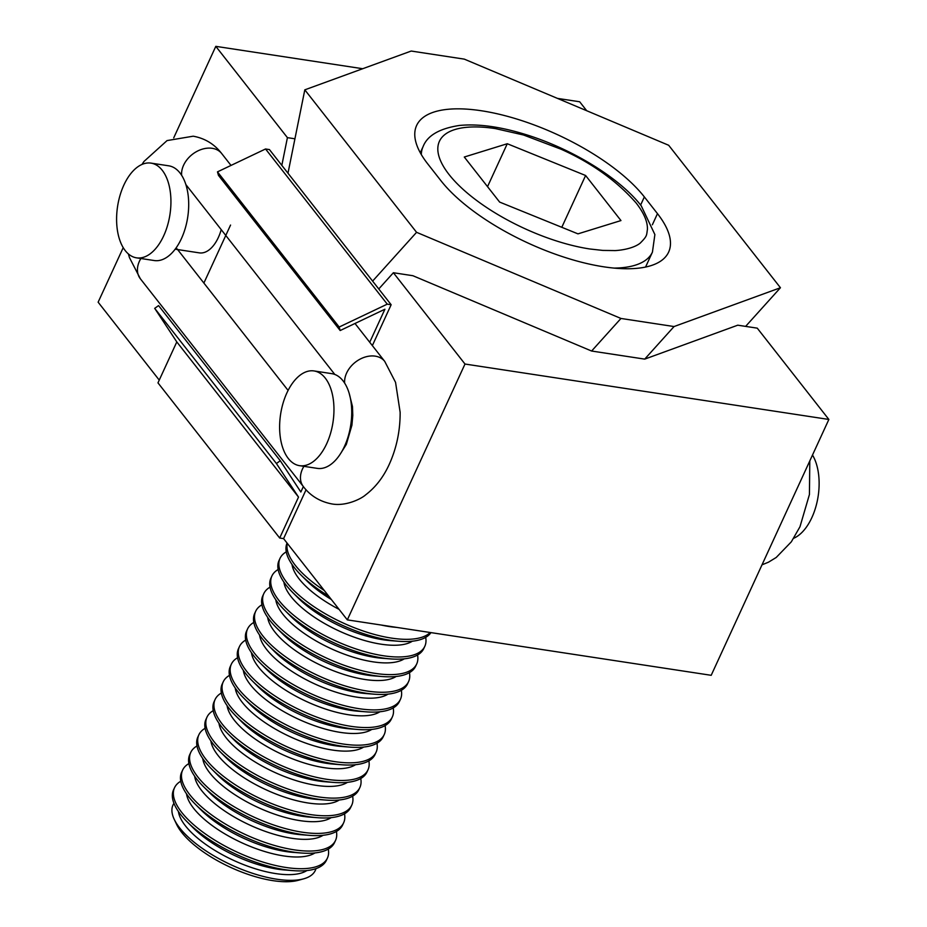 <?xml version="1.0" encoding="UTF-8"?>
<svg xmlns="http://www.w3.org/2000/svg" width="927" height="927" viewBox="0 0 927 927"><rect width="100%" height="100%" fill="white"/><g stroke="black" fill="none" stroke-linecap="round" stroke-linejoin="round"><path stroke-width="1.39" d="M557.451 98.389L579.676 101.773L586.687 110.707M123.221 247.648L98.135 302.19L159.247 380.105M281.831 165.365L287.416 137.648L215.806 46.35L362.712 68.725M287.416 137.648L294.925 138.795M173.72 137.856L215.806 46.35M427.776 163.94A131.483 50.521 -155.3 0 1 416.617 125.493A131.483 50.521 -155.3 0 1 481.426 110.765A131.483 50.521 -155.3 0 1 644.358 196.93L657.475 213.65A131.483 50.521 -155.3 0 1 668.634 252.098A131.483 50.521 -155.3 0 1 603.836 266.825A131.483 50.521 -155.3 0 1 440.893 180.661L427.776 163.94M495.412 128.598L523.5 134.994L560.997 149.189C591.681 162.909 616.745 180.869 636.189 203.048C643.975 213.094 647.718 221.889 647.417 229.444C646.432 235.47 647.509 235.817 640.082 243.245C631.044 250.244 613.407 250.765 614.265 250.568L602.805 250.417L589.839 248.981A113.604 43.65 -155.3 0 1 449.062 174.543A113.604 43.65 -155.3 0 1 495.412 128.598M585.609 175.504L620.963 220.568L577.973 233.859L499.641 202.086L464.288 157.022L507.278 143.731L585.609 175.504L561.797 227.289M487.532 186.651L507.278 143.731M668.68 145.272L464.3 59.131L411.194 51.043L304.809 89.838L416.571 232.318L620.951 318.459L674.056 326.547L780.441 287.741L668.68 145.272M304.809 89.838L287.984 173.21M372.619 281.101L416.571 232.318M828.865 419.456L464.995 364.033L347.324 619.873L711.194 675.308L828.865 419.456L757.255 328.158L737.741 325.192L644.717 359.12L591.611 351.032L620.951 318.459M644.705 359.12L674.056 326.547M780.441 287.741L745.621 326.385M287.277 543.326A84.148 32.341 24.7 0 0 324.276 590.487M287.069 543.06A84.148 32.341 24.7 0 0 300.858 574.891A84.148 32.341 24.7 0 0 328.691 596.119M286.269 551.866A84.148 32.341 24.7 0 0 280.024 558.355A84.148 32.341 24.7 0 0 287.173 582.956A84.148 32.341 24.7 0 0 391.449 638.1A84.148 32.341 24.7 0 0 430.221 632.504M280.024 558.355L279.015 560.557A84.148 32.341 24.7 0 0 286.153 585.157A84.148 32.341 24.7 0 0 292.747 592.538A84.148 32.341 24.7 0 0 390.441 640.302A84.148 32.341 24.7 0 0 398.691 641.264A84.148 32.341 24.7 0 0 430.939 632.62M278.146 569.514A84.148 32.341 24.7 0 0 271.912 575.991A84.148 32.341 24.7 0 0 279.05 600.603A84.148 32.341 24.7 0 0 383.338 655.748A84.148 32.341 24.7 0 0 424.809 646.316A84.148 32.341 24.7 0 0 425.678 637.359M271.912 575.991L270.904 578.205A84.148 32.341 24.7 0 0 284.624 610.175A84.148 32.341 24.7 0 0 382.318 657.95A84.148 32.341 24.7 0 0 390.58 658.912A84.148 32.341 24.7 0 0 423.79 648.529L424.809 646.316M270.035 587.15A84.148 32.341 24.7 0 0 263.801 593.639A84.148 32.341 24.7 0 0 270.939 618.239A84.148 32.341 24.7 0 0 375.215 673.384A84.148 32.341 24.7 0 0 416.698 663.964A84.148 32.341 24.7 0 0 417.556 655.007M263.801 593.639L262.781 595.841A84.148 32.341 24.7 0 0 276.513 627.822A84.148 32.341 24.7 0 0 374.207 675.598A84.148 32.341 24.7 0 0 382.469 676.548A84.148 32.341 24.7 0 0 415.678 666.165L416.698 663.964M261.924 604.798A84.148 32.341 24.7 0 0 255.678 611.287A84.148 32.341 24.7 0 0 285.817 656.965A84.148 32.341 24.7 0 0 367.104 691.032A84.148 32.341 24.7 0 0 408.575 681.612A84.148 32.341 24.7 0 0 409.444 672.654M255.678 611.287L254.67 613.489A84.148 32.341 24.7 0 0 268.401 645.47A84.148 32.341 24.7 0 0 366.095 693.234A84.148 32.341 24.7 0 0 374.346 694.196A84.148 32.341 24.7 0 0 407.567 683.813L408.575 681.612M253.801 622.446A84.148 32.341 24.7 0 0 247.567 628.923A84.148 32.341 24.7 0 0 254.705 653.535A84.148 32.341 24.7 0 0 358.992 708.68A84.148 32.341 24.7 0 0 400.464 699.248A84.148 32.341 24.7 0 0 401.321 690.302M247.567 628.923L246.547 631.136A84.148 32.341 24.7 0 0 253.697 655.737A84.148 32.341 24.7 0 0 260.278 663.106A84.148 32.341 24.7 0 0 357.973 710.882A84.148 32.341 24.7 0 0 366.235 711.843A84.148 32.341 24.7 0 0 399.444 701.461L400.464 699.248M245.69 640.082A84.148 32.341 24.7 0 0 239.456 646.571A84.148 32.341 24.7 0 0 269.583 692.26A84.148 32.341 24.7 0 0 350.87 726.316A84.148 32.341 24.7 0 0 392.353 716.895A84.148 32.341 24.7 0 0 393.21 707.938M239.456 646.571L238.436 648.773A84.148 32.341 24.7 0 0 252.167 680.754A84.148 32.341 24.7 0 0 349.861 728.529A84.148 32.341 24.7 0 0 358.112 729.491A84.148 32.341 24.7 0 0 391.333 719.097L392.353 716.895M237.567 657.73A84.148 32.341 24.7 0 0 231.333 664.219A84.148 32.341 24.7 0 0 261.472 709.908A84.148 32.341 24.7 0 0 342.758 743.964A84.148 32.341 24.7 0 0 384.23 734.543A84.148 32.341 24.7 0 0 385.099 725.586M231.333 664.219L230.325 666.42A84.148 32.341 24.7 0 0 244.056 698.402A84.148 32.341 24.7 0 0 341.739 746.165A84.148 32.341 24.7 0 0 350 747.127A84.148 32.341 24.7 0 0 383.222 736.745L384.23 734.543M229.456 675.377A84.148 32.341 24.7 0 0 223.222 681.855A84.148 32.341 24.7 0 0 253.361 727.544A84.148 32.341 24.7 0 0 334.647 761.612A84.148 32.341 24.7 0 0 376.119 752.179A84.148 32.341 24.7 0 0 376.976 743.234M223.222 681.855L222.202 684.068A84.148 32.341 24.7 0 0 235.933 716.05A84.148 32.341 24.7 0 0 333.627 763.813A84.148 32.341 24.7 0 0 341.889 764.775A84.148 32.341 24.7 0 0 375.099 754.393L376.119 752.179M221.344 693.025A84.148 32.341 24.7 0 0 215.099 699.503A84.148 32.341 24.7 0 0 222.248 724.114A84.148 32.341 24.7 0 0 326.524 779.259A84.148 32.341 24.7 0 0 367.996 769.827A84.148 32.341 24.7 0 0 368.865 760.87M215.099 699.503L214.091 701.716A84.148 32.341 24.7 0 0 221.229 726.316A84.148 32.341 24.7 0 0 227.822 733.686A84.148 32.341 24.7 0 0 325.516 781.461A84.148 32.341 24.7 0 0 333.766 782.423A84.148 32.341 24.7 0 0 366.988 772.04L367.996 769.827M213.222 710.661A84.148 32.341 24.7 0 0 206.988 717.15A84.148 32.341 24.7 0 0 214.125 741.751A84.148 32.341 24.7 0 0 318.413 796.896A84.148 32.341 24.7 0 0 359.885 787.475A84.148 32.341 24.7 0 0 360.754 778.518M206.988 717.15L205.979 719.352A84.148 32.341 24.7 0 0 213.117 743.964A84.148 32.341 24.7 0 0 219.711 751.333A84.148 32.341 24.7 0 0 317.393 799.109A84.148 32.341 24.7 0 0 325.655 800.059A84.148 32.341 24.7 0 0 358.865 789.677L359.885 787.475M205.11 728.309A84.148 32.341 24.7 0 0 198.876 734.798A84.148 32.341 24.7 0 0 229.004 780.476A84.148 32.341 24.7 0 0 310.29 814.543A84.148 32.341 24.7 0 0 351.773 805.123A84.148 32.341 24.7 0 0 352.631 796.166M198.876 734.798L197.857 737A84.148 32.341 24.7 0 0 211.588 768.981A84.148 32.341 24.7 0 0 309.282 816.745A84.148 32.341 24.7 0 0 317.544 817.707A84.148 32.341 24.7 0 0 350.754 807.324L351.773 805.123M196.999 745.957A84.148 32.341 24.7 0 0 190.753 752.434A84.148 32.341 24.7 0 0 220.893 798.124A84.148 32.341 24.7 0 0 302.179 832.191A84.148 32.341 24.7 0 0 343.65 822.759A84.148 32.341 24.7 0 0 344.52 813.802M190.753 752.434L189.745 754.648A84.148 32.341 24.7 0 0 203.476 786.617A84.148 32.341 24.7 0 0 301.171 834.393A84.148 32.341 24.7 0 0 309.421 835.354A84.148 32.341 24.7 0 0 342.642 824.972L343.65 822.759M188.876 763.593A84.148 32.341 24.7 0 0 182.642 770.082A84.148 32.341 24.7 0 0 212.781 815.772A84.148 32.341 24.7 0 0 294.068 849.827A84.148 32.341 24.7 0 0 335.539 840.407A84.148 32.341 24.7 0 0 336.408 831.449M182.642 770.082L181.622 772.284A84.148 32.341 24.7 0 0 195.354 804.265A84.148 32.341 24.7 0 0 293.048 852.04A84.148 32.341 24.7 0 0 301.31 853.002A84.148 32.341 24.7 0 0 334.52 842.608L335.539 840.407M180.765 781.241A84.148 32.341 24.7 0 0 174.531 787.73A84.148 32.341 24.7 0 0 204.658 833.419A84.148 32.341 24.7 0 0 285.945 867.475A84.148 32.341 24.7 0 0 327.428 858.054A84.148 32.341 24.7 0 0 328.285 849.097M174.531 787.73L173.511 789.931A84.148 32.341 24.7 0 0 187.242 821.913A84.148 32.341 24.7 0 0 284.937 869.677A84.148 32.341 24.7 0 0 293.199 870.638A84.148 32.341 24.7 0 0 326.408 860.256L327.428 858.054M173.952 803.327A78.308 30.093 24.7 0 0 174.23 819.341A78.308 30.093 24.7 0 0 179.653 827.881A78.308 30.093 24.7 0 0 276.709 879.202A78.308 30.093 24.7 0 0 303.616 878.842A78.308 30.093 24.7 0 0 315.956 868.645M174.23 819.341L176.605 824.358A73.627 28.297 24.7 0 0 272.955 880.65A73.627 28.297 24.7 0 0 298.251 880.314L303.616 878.842M464.995 364.033L393.384 272.735L378.772 288.957M306.061 489.757L283.581 538.622L347.324 619.873M591.611 351.032L412.886 275.713L393.384 272.735M812.504 455.041A47.914 26.501 98.7 0 1 817.023 502.191A47.914 26.501 98.7 0 1 793.721 538.263M288.309 458.494A47.914 26.501 -81.3 0 0 299.583 465.678A47.914 26.501 -81.3 0 0 330.522 433.43A47.914 26.501 -81.3 0 0 325.273 378.123A47.914 26.501 -81.3 0 0 314.01 370.939A47.914 26.501 -81.3 0 0 283.059 403.187A47.914 26.501 -81.3 0 0 288.309 458.494M299.583 465.678L317.335 468.378A47.914 26.501 -81.3 0 0 348.285 436.13A47.914 26.501 -81.3 0 0 343.036 380.835A47.914 26.501 -81.3 0 0 331.773 373.651L314.01 370.939M391.148 304.74L269.444 149.583L265.539 148.98L217.474 171.866L339.178 327.034L387.254 304.149L391.148 304.74L372.353 345.609M265.539 148.98L387.254 304.149M283.581 538.622L279.687 538.019L157.972 382.863L176.802 341.924L154.693 308.355L158.563 305.597L280.278 460.754L300.846 492.005L303.349 486.559C307.138 491.588 315.62 500.847 331.866 503.929C345.991 506.559 361.437 498.68 365.574 494.914C375.562 487.335 383.477 477.092 389.328 464.184C396.629 447.95 400.232 430.649 400.14 412.283L395.551 382.353L384.74 361.403L354.995 323.477M203.882 283.059L230.556 225.064M217.474 171.866L218.459 175.365L340.174 330.533L339.178 327.034M279.687 538.019L298.517 497.092L276.408 463.512L280.278 460.754M369.722 342.26L384.914 309.224L340.174 330.533M276.408 463.512L154.693 308.355M298.517 497.092L176.802 341.924M175.191 249.189L199.363 252.874A33.534 18.552 -81.3 0 0 221.217 229.629M136.559 257.845L154.311 260.545A47.914 26.501 -81.3 0 0 185.261 228.297A47.914 26.501 -81.3 0 0 180.012 173.001A47.914 26.501 -81.3 0 0 168.749 165.817L150.985 163.117A47.914 26.501 -81.3 0 0 120.035 195.354A47.914 26.501 -81.3 0 0 125.284 250.661A47.914 26.501 -81.3 0 0 136.559 257.845A47.914 26.501 -81.3 0 0 167.497 225.597A47.914 26.501 -81.3 0 0 162.248 170.29A47.914 26.501 -81.3 0 0 150.985 163.117M645.563 267.046L652.434 252.121A126.223 48.505 -155.3 0 1 614.172 268.1M421.31 154.554A126.223 48.505 -155.3 0 1 423.083 146.64C427.324 135.585 439.41 128.529 459.363 125.469C477.683 123.685 499.097 126.501 523.581 133.894C570.105 147.764 619.329 177.393 641.252 205.84L654.879 234.566L652.434 252.121M652.365 224.774L657.475 213.65M644.358 196.93L640.627 205.052M300.858 574.891L306.814 580.835A72.758 27.961 24.7 0 0 331.298 599.456M339.073 609.352A72.758 27.961 -155.3 0 1 299.085 578.865A72.758 27.961 -155.3 0 1 292.017 564.462M396.768 627.405A72.758 27.961 -155.3 0 1 381.229 625.041M292.747 592.538L298.691 598.483A72.758 27.961 24.7 0 0 383.164 639.781A72.758 27.961 24.7 0 0 390.313 640.615L398.691 641.264M412.364 641.194A72.758 27.961 -155.3 0 1 381.136 644.195A72.758 27.961 -155.3 0 1 290.962 596.513A72.758 27.961 -155.3 0 1 283.905 582.11M284.624 610.175L290.58 616.119A72.758 27.961 24.7 0 0 375.053 657.428A72.758 27.961 24.7 0 0 382.191 658.263L390.58 658.912M404.242 658.842A72.758 27.961 -155.3 0 1 344.577 654.265A72.758 27.961 -155.3 0 1 282.851 614.161A72.758 27.961 -155.3 0 1 275.794 599.757M276.513 627.822L282.468 633.767A72.758 27.961 24.7 0 0 366.941 675.076A72.758 27.961 24.7 0 0 374.079 675.899L382.469 676.548M396.13 676.478A72.758 27.961 -155.3 0 1 364.914 679.479A72.758 27.961 -155.3 0 1 267.671 617.394M268.401 645.47L274.346 651.414A72.758 27.961 24.7 0 0 358.819 692.724A72.758 27.961 24.7 0 0 365.956 693.547L374.346 694.196M388.019 694.126A72.758 27.961 -155.3 0 1 328.343 689.561A72.758 27.961 -155.3 0 1 266.617 649.445A72.758 27.961 -155.3 0 1 259.56 635.041M260.278 663.106L266.234 669.051A72.758 27.961 24.7 0 0 350.707 710.36A72.758 27.961 24.7 0 0 357.845 711.194L366.235 711.843M379.896 711.774A72.758 27.961 -155.3 0 1 348.679 714.775A72.758 27.961 -155.3 0 1 251.449 652.689M252.167 680.754L258.123 686.698A72.758 27.961 24.7 0 0 342.584 728.008A72.758 27.961 24.7 0 0 349.734 728.842L358.112 729.491M371.785 729.41A72.758 27.961 -155.3 0 1 340.557 732.423A72.758 27.961 -155.3 0 1 243.326 670.337M244.056 698.402L250 704.346A72.758 27.961 24.7 0 0 334.473 745.656A72.758 27.961 24.7 0 0 341.611 746.478L350 747.127M363.662 747.058A72.758 27.961 -155.3 0 1 332.445 750.059A72.758 27.961 -155.3 0 1 242.271 702.376A72.758 27.961 -155.3 0 1 235.215 687.973M235.933 716.05L241.889 721.994A72.758 27.961 24.7 0 0 326.362 763.292A72.758 27.961 24.7 0 0 333.5 764.126L341.889 764.775M355.551 764.705A72.758 27.961 -155.3 0 1 295.887 760.128A72.758 27.961 -155.3 0 1 234.16 720.024A72.758 27.961 -155.3 0 1 227.092 705.621M227.822 733.686L233.766 739.63A72.758 27.961 24.7 0 0 325.389 781.774L333.766 782.423M347.44 782.353A72.758 27.961 -155.3 0 1 287.776 777.776A72.758 27.961 -155.3 0 1 226.037 737.672A72.758 27.961 -155.3 0 1 218.981 723.269M219.711 751.333L225.655 757.278A72.758 27.961 24.7 0 0 310.128 798.587A72.758 27.961 24.7 0 0 317.266 799.41L325.655 800.059M339.317 799.989A72.758 27.961 -155.3 0 1 308.1 802.991A72.758 27.961 -155.3 0 1 210.869 740.905M211.588 768.981L217.544 774.926A72.758 27.961 24.7 0 0 302.017 816.223A72.758 27.961 24.7 0 0 309.154 817.058L317.544 817.707M331.206 817.637A72.758 27.961 -155.3 0 1 299.989 820.638A72.758 27.961 -155.3 0 1 209.815 772.956A72.758 27.961 -155.3 0 1 202.746 758.553M203.476 786.617L209.421 792.562A72.758 27.961 24.7 0 0 293.894 833.871A72.758 27.961 24.7 0 0 301.043 834.706L309.421 835.354M323.094 835.285A72.758 27.961 -155.3 0 1 291.866 838.286A72.758 27.961 -155.3 0 1 194.635 776.2M195.354 804.265L201.31 810.21A72.758 27.961 24.7 0 0 285.783 851.519A72.758 27.961 24.7 0 0 292.92 852.353L301.31 853.002M314.971 852.921A72.758 27.961 -155.3 0 1 283.755 855.934A72.758 27.961 -155.3 0 1 186.524 793.848M187.242 821.913L193.198 827.857A72.758 27.961 24.7 0 0 277.671 869.167A72.758 27.961 24.7 0 0 284.809 869.989L293.199 870.638M306.86 870.569A72.758 27.961 -155.3 0 1 247.196 866.003A72.758 27.961 -155.3 0 1 185.47 825.887A72.758 27.961 -155.3 0 1 178.401 811.484M344.647 383.106A23.662 17.497 -38.1 0 1 346.617 373.036A23.662 17.497 -38.1 0 1 375.25 356.153A23.662 17.497 -38.1 0 1 384.74 361.403M231.008 165.423L221.715 153.569A23.662 17.497 141.9 0 0 212.225 148.32A23.662 17.497 141.9 0 0 183.604 165.203A23.662 17.497 141.9 0 0 181.622 175.273M176.095 247.938A23.662 17.497 -38.1 0 1 177.578 249.525L288.1 390.418M303.905 466.327A23.662 17.497 141.9 0 0 302.48 468.992A23.662 17.497 141.9 0 0 303.361 486.571L140.336 278.737A23.662 17.497 -38.1 0 1 139.467 261.159A23.662 17.497 -38.1 0 1 140.881 258.506M420.279 152.735L423.083 146.64M762.006 564.833L768.506 562.179L776.223 557.463L791.334 541.82L799.978 526.733L809.433 494.485L809.792 460.916M340 454.497L346.327 444.404L351.924 425.192L352.793 415.435L352.457 406.49L349.259 393.651M142.005 164.415L143.963 161.472L167.069 140.58L193.198 136.199C204.867 138.297 214.369 144.079 221.715 153.569M128.366 253.917L129.456 257.602L140.336 278.737M334.821 374.462L185.852 184.543"/></g></svg>
